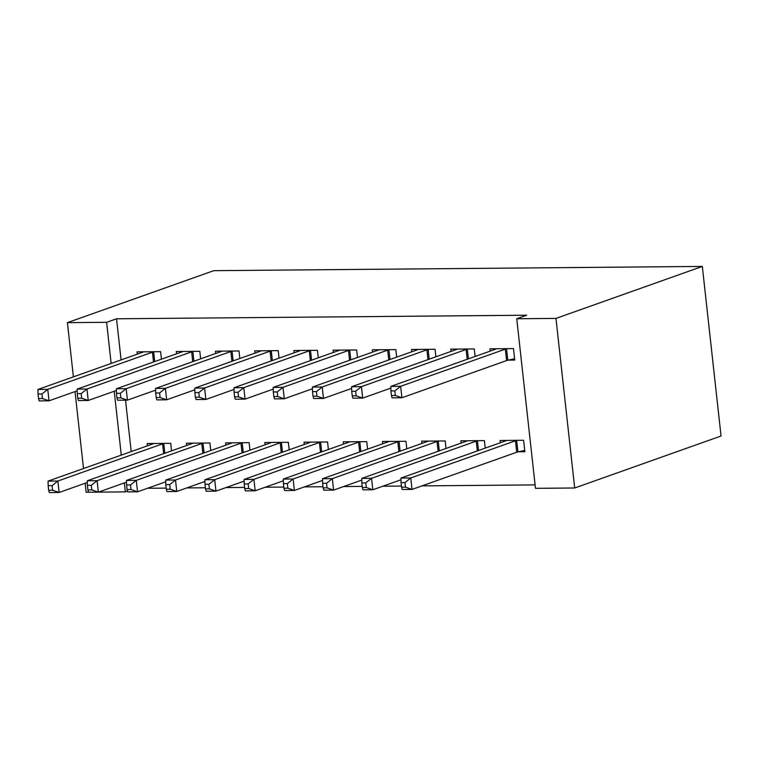 <?xml version="1.0" encoding="UTF-8"?>
<svg xmlns="http://www.w3.org/2000/svg" width="759" height="759" viewBox="0 0 759 759"><rect width="100%" height="100%" fill="white"/><g stroke="black" fill="none" stroke-linecap="round" stroke-linejoin="round"><path stroke-width="1.14" d="M147.54 488.265L166.174 488.103M186.752 487.923L205.385 487.762M225.964 487.582L244.597 487.42M265.166 487.24L283.809 487.079M304.378 486.899L323.011 486.737M343.59 486.557L362.223 486.396M382.802 486.225L401.435 486.064M422.013 485.883L535.095 484.897M127.531 491.111L125.339 491.889L98.404 492.126M88.537 492.211L86.128 492.23L85.141 483.255M121.079 359.927L116.535 318.789L526.67 315.222L516.746 318.752L535.474 488.331L574.686 487.99L721.05 436.008L702.331 266.428L213.772 270.669L67.409 322.651L106.621 322.309L111.156 363.447M210.755 450.504L209.92 442.99L186.401 443.199L186.648 445.486M200.632 358.836L199.807 351.322L176.278 351.531L176.534 353.817M289.17 449.831L288.344 442.307L264.815 442.516L265.071 444.802M279.056 358.163L278.221 350.639L254.701 350.848L254.948 353.134M367.593 449.148L366.768 441.634L343.239 441.833L343.485 444.119M357.47 357.48L356.645 349.965L333.116 350.165L333.372 352.451M446.017 448.465L445.182 440.951L421.653 441.15L421.909 443.436M435.894 356.796L435.059 349.282L411.539 349.491L411.786 351.778M518.52 451.785L524.867 451.728L523.606 440.267L500.077 440.476L500.333 442.763M508.397 360.117L514.744 360.06L513.482 348.599L489.953 348.808L490.21 351.094M125.52 400.154L131.203 451.586M475.106 356.455L474.271 348.941L450.751 349.149L450.998 351.436M485.219 448.123L484.394 440.609L460.865 440.808L461.121 443.104M396.682 357.138L395.856 349.624L372.327 349.823L372.584 352.119M406.805 448.806L405.97 441.292L382.451 441.491L382.697 443.778M318.268 357.821L317.433 350.307L293.904 350.506L294.16 352.793M328.381 449.489L327.556 441.966L304.027 442.174L304.283 444.461M239.844 358.504L239.009 350.981L215.49 351.189L215.736 353.476M249.967 450.163L249.132 442.649L225.603 442.858L225.859 445.144M161.42 359.178L160.595 351.664L137.066 351.872L137.322 354.159M171.543 450.846L170.718 443.332L147.189 443.531L147.445 445.827M114.23 391.246L121.279 455.115M124.343 482.914L125.339 491.889M67.409 322.651L73.395 376.862M75.018 391.587L83.509 468.531M116.535 318.789L106.621 322.309M516.746 318.752L555.958 318.41L702.331 266.428M574.686 487.99L555.958 318.41M507.135 348.656L506.538 348.789A4.668 0.721 -6.3 0 0 505.333 349.121L400.638 386.303L390.838 386.388L495.532 349.206A4.668 0.721 -6.3 0 0 496.168 348.874L496.301 348.751M514.602 358.751L507.809 360.25A4.668 0.721 -6.3 0 0 506.595 360.582L401.909 397.763L392.099 397.849L391.435 395.524L395.363 395.496L394.851 390.913L390.932 390.942L391.435 395.524M394.851 390.913L400.638 386.303L401.909 397.763L395.363 395.496M390.838 386.388L390.932 390.942M506.424 440.419L506.291 440.543A4.668 0.721 173.7 0 1 505.646 440.875L400.961 478.056L410.761 477.971L412.023 489.422L516.718 452.241A4.668 0.721 173.7 0 1 517.923 451.909L524.725 450.419M405.477 487.164L412.023 489.422L402.223 489.508L401.558 487.193L405.477 487.164L404.974 482.572L401.056 482.61L401.558 487.193M404.974 482.572L410.761 477.971L515.446 440.789A4.668 0.721 173.7 0 1 516.661 440.457L517.259 440.324M401.056 482.61L400.961 478.056M467.923 348.998L467.326 349.131A4.668 0.721 -6.3 0 0 466.121 349.463L361.426 386.644L351.626 386.729L456.32 349.548A4.668 0.721 -6.3 0 0 456.965 349.216L457.089 349.093M390.876 388.096L362.698 398.096L352.897 398.181L352.233 395.866L356.151 395.837L355.648 391.246L351.721 391.283L352.233 395.866M355.648 391.246L361.426 386.644L362.698 398.096L356.151 395.837M351.626 386.729L351.721 391.283M428.712 349.339L428.123 349.472A4.668 0.721 -6.3 0 0 426.909 349.804L322.224 386.986L312.423 387.071L417.108 349.89A4.668 0.721 -6.3 0 0 417.754 349.557L417.886 349.434M351.664 388.428L323.486 398.437L313.685 398.522L313.021 396.207L316.939 396.17L316.437 391.587L312.518 391.625L313.021 396.207M316.437 391.587L322.224 386.986L323.486 398.437L316.939 396.17M312.423 387.071L312.518 391.625M467.212 440.761L467.079 440.884A4.668 0.721 173.7 0 1 466.434 441.216L361.749 478.398L371.549 478.312L372.821 489.764L400.999 479.754M366.274 487.496L372.821 489.764L363.011 489.849L362.347 487.534L366.274 487.496L365.762 482.914L361.844 482.952L362.347 487.534M365.762 482.914L371.549 478.312L476.244 441.131A4.668 0.721 173.7 0 1 477.449 440.799L478.047 440.666M361.844 482.952L361.749 478.398M428 441.102L427.867 441.226A4.668 0.721 173.7 0 1 427.232 441.548L322.537 478.73L332.338 478.644L333.609 490.105L361.787 480.096M327.063 487.838L333.609 490.105L323.808 490.191L323.144 487.876L327.063 487.838L326.56 483.255L322.632 483.293L323.144 487.876M326.56 483.255L332.338 478.644L437.032 441.463A4.668 0.721 173.7 0 1 438.237 441.131L438.835 441.007M322.632 483.293L322.537 478.73M389.509 349.681L388.912 349.804A4.668 0.721 -6.3 0 0 387.697 350.136L283.012 387.318L273.212 387.403L377.897 350.222A4.668 0.721 -6.3 0 0 378.542 349.899L378.675 349.776M312.452 388.769L284.274 398.779L274.473 398.864L273.809 396.549L277.728 396.511L277.225 391.929L273.306 391.967L273.809 396.549M277.225 391.929L283.012 387.318L284.274 398.779L277.728 396.511M273.212 387.403L273.306 391.967M350.297 350.022L349.7 350.146A4.668 0.721 -6.3 0 0 348.495 350.478L243.8 387.659L234 387.745L338.685 350.563A4.668 0.721 -6.3 0 0 339.33 350.241L339.463 350.108M273.24 389.111L245.062 399.12L235.262 399.206L234.597 396.891L238.525 396.853L238.013 392.27L234.095 392.308L234.597 396.891M238.013 392.27L243.8 387.659L245.062 399.12L238.525 396.853M234 387.745L234.095 392.308M388.798 441.434L388.665 441.567A4.668 0.721 173.7 0 1 388.02 441.89L283.325 479.071L293.135 478.986L294.397 490.447L322.575 480.438M287.851 488.179L294.397 490.447L284.597 490.532L283.932 488.217L287.851 488.179L287.348 483.597L283.42 483.635L283.932 488.217M287.348 483.597L293.135 478.986L397.82 441.804A4.668 0.721 173.7 0 1 399.035 441.472L399.623 441.349M283.42 483.635L283.325 479.071M349.586 441.776L349.453 441.909A4.668 0.721 173.7 0 1 348.808 442.231L244.123 479.413L253.923 479.327L255.185 490.788L283.363 480.779M248.639 488.521L255.185 490.788L245.385 490.874L244.721 488.559L248.639 488.521L248.136 483.938L244.218 483.967L244.721 488.559M248.136 483.938L253.923 479.327L358.609 442.146A4.668 0.721 173.7 0 1 359.823 441.814L360.421 441.681M244.218 483.967L244.123 479.413M311.086 350.354L310.488 350.487A4.668 0.721 -6.3 0 0 309.283 350.819L204.588 388.001L194.788 388.086L299.482 350.905A4.668 0.721 -6.3 0 0 300.118 350.582L300.251 350.449M234.038 389.452L205.86 399.462L196.05 399.547L195.395 397.232L199.313 397.194L198.801 392.612L194.883 392.64L195.395 397.232M198.801 392.612L204.588 388.001L205.86 399.462L199.313 397.194M194.788 388.086L194.883 392.64M310.374 442.118L310.241 442.25A4.668 0.721 173.7 0 1 309.596 442.573L204.911 479.754L214.712 479.669L215.973 491.13L244.151 481.121M209.427 488.862L215.973 491.13L206.173 491.215L205.509 488.891L209.427 488.862L208.924 484.28L205.006 484.308L205.509 488.891M208.924 484.28L214.712 479.669L319.406 442.488A4.668 0.721 173.7 0 1 320.611 442.155L321.209 442.023M205.006 484.308L204.911 479.754M271.874 350.696L271.286 350.829A4.668 0.721 -6.3 0 0 270.071 351.161L165.386 388.342L155.576 388.428L260.271 351.246A4.668 0.721 -6.3 0 0 260.916 350.924L261.049 350.791M194.826 389.794L166.648 399.803L156.847 399.889L156.183 397.564L160.102 397.536L159.599 392.953L155.671 392.982L156.183 397.564M159.599 392.953L165.386 388.342L166.648 399.803L160.102 397.536M155.576 388.428L155.671 392.982M271.162 442.459L271.029 442.582A4.668 0.721 173.7 0 1 270.394 442.914L165.699 480.096L175.5 480.011L176.771 491.471L204.949 481.462M170.225 489.204L176.771 491.471L166.961 491.557L166.297 489.232L170.225 489.204L169.712 484.622L165.794 484.65L166.297 489.232M169.712 484.622L175.5 480.011L280.194 442.829A4.668 0.721 173.7 0 1 281.399 442.497L281.997 442.364M165.794 484.65L165.699 480.096M232.671 351.037L232.074 351.17A4.668 0.721 -6.3 0 0 230.859 351.502L126.174 388.684L116.374 388.769L221.059 351.588A4.668 0.721 -6.3 0 0 221.704 351.256L221.837 351.132M155.614 390.135L127.436 400.145L117.636 400.23L116.971 397.906L120.89 397.877L120.387 393.295L116.469 393.323L116.971 397.906M120.387 393.295L126.174 388.684L127.436 400.145L120.89 397.877M116.374 388.769L116.469 393.323M231.95 442.801L231.818 442.924A4.668 0.721 173.7 0 1 231.182 443.256L126.487 480.438L136.288 480.352L137.559 491.804L165.737 481.804M131.013 489.546L137.559 491.804L127.759 491.889L127.095 489.574L131.013 489.546L130.51 484.954L126.582 484.992L127.095 489.574M130.51 484.954L136.288 480.352L240.982 443.171A4.668 0.721 173.7 0 1 242.187 442.839L242.785 442.706M126.582 484.992L126.487 480.438M193.46 351.379L192.862 351.512A4.668 0.721 -6.3 0 0 191.648 351.844L86.962 389.025L77.162 389.111L181.847 351.929A4.668 0.721 -6.3 0 0 182.492 351.597L182.625 351.474M116.402 390.477L88.224 400.477L78.424 400.562L77.76 398.247L81.678 398.219L81.175 393.627L77.257 393.665L77.76 398.247M81.175 393.627L86.962 389.025L88.224 400.477L81.678 398.219M77.162 389.111L77.257 393.665M192.748 443.142L192.615 443.265A4.668 0.721 173.7 0 1 191.97 443.598L87.276 480.779L97.086 480.694L98.347 492.145L126.525 482.145M91.801 489.878L98.347 492.145L88.547 492.23L87.883 489.916L91.801 489.878L91.298 485.295L87.38 485.333L87.883 489.916M91.298 485.295L97.086 480.694L201.771 443.512A4.668 0.721 173.7 0 1 202.985 443.18L203.573 443.047M87.38 485.333L87.276 480.779M154.248 351.721L153.65 351.853A4.668 0.721 -6.3 0 0 152.445 352.185L47.751 389.367L37.95 389.452L142.635 352.271A4.668 0.721 -6.3 0 0 143.28 351.939L143.413 351.815M77.2 390.819L49.022 400.818L39.212 400.904L38.548 398.589L42.476 398.551L41.963 393.968L38.045 394.006L38.548 398.589M41.963 393.968L47.751 389.367L49.022 400.818L42.476 398.551M37.95 389.452L38.045 394.006M153.536 443.484L153.403 443.607A4.668 0.721 173.7 0 1 152.758 443.93L48.073 481.111L57.874 481.026L59.136 492.487L87.313 482.477M52.589 490.219L59.136 492.487L49.335 492.572L48.671 490.257L52.589 490.219L52.086 485.637L48.168 485.675L48.671 490.257M52.086 485.637L57.874 481.026L162.559 443.844A4.668 0.721 173.7 0 1 163.773 443.522L164.371 443.389M48.168 485.675L48.073 481.111M506.538 348.789L507.809 360.25M505.333 349.121L506.595 360.582M516.718 452.241L515.446 440.789M517.923 451.909L516.661 440.457M467.326 349.131L468.398 358.836M466.121 349.463L467.202 359.263M428.123 349.472L429.196 359.178M426.909 349.804L427.991 359.605M477.326 450.931L476.244 441.131M478.521 450.504L477.449 440.799M438.114 451.273L437.032 441.463M439.309 450.846L438.237 441.131M388.912 349.804L389.984 359.519M387.697 350.136L388.788 359.946M349.7 350.146L350.772 359.861M348.495 350.478L349.576 360.288M398.902 451.614L397.82 441.804M400.107 451.188L399.035 441.472M359.69 451.956L358.609 442.146M360.895 451.529L359.823 441.814M310.488 350.487L311.56 360.202M309.283 350.819L310.365 360.629M320.488 452.288L319.406 442.488M321.683 451.871L320.611 442.155M271.286 350.829L272.358 360.544M270.071 351.161L271.153 360.961M281.276 452.63L280.194 442.829M282.471 452.203L281.399 442.497M232.074 351.17L233.146 360.876M230.859 351.502L231.941 361.303M242.064 452.971L240.982 443.171M243.259 452.544L242.187 442.839M192.862 351.512L193.934 361.218M191.648 351.844L192.739 361.645M202.852 453.313L201.771 443.512M204.057 452.886L202.985 443.18M153.65 351.853L154.722 361.559M152.445 352.185L153.527 361.986M163.64 453.654L162.559 443.844M164.845 453.227L163.773 443.522"/></g></svg>
